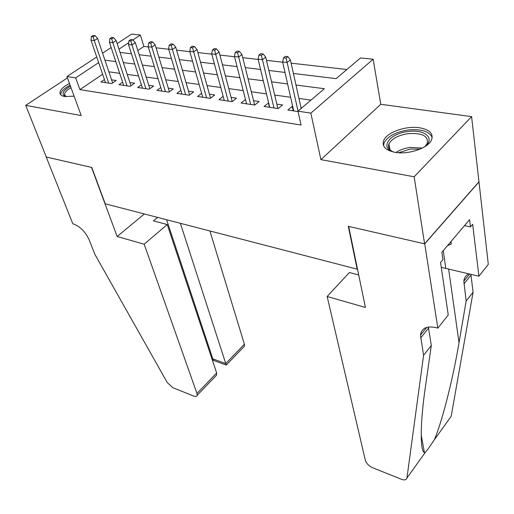 <?xml version="1.0" encoding="UTF-8"?>
<svg xmlns="http://www.w3.org/2000/svg" width="514" height="514" viewBox="0 0 514 514"><rect width="100%" height="100%" fill="white"/><g stroke="black" fill="none" stroke-linecap="round" stroke-linejoin="round"><path stroke-width="0.77" d="M419.662 127.787C405.976 125.493 386.547 132.4 383.611 140.675C381.799 146.445 385.603 150.326 395.015 152.317C408.347 154.887 428.194 148.148 431.509 139.981C433.655 133.73 429.704 129.663 419.662 127.787M69.486 83.48C63.299 86.686 60.112 89.822 59.926 92.873C60.054 94.743 61.674 95.964 64.79 96.536L74.119 96.169M293.41 73.457L336.175 78.648L360.52 57.921L373.138 59.232L310.848 113.112L297.959 111.178L324.347 88.716L295.974 85.022M437.832 328.131L424.731 243.854L348.672 226.404L365.415 307.436L327.148 296.501L365.332 460.326C366.398 463.48 368.84 465.954 372.65 467.746L401.421 479.273C404.602 480.397 406.439 479.967 406.947 477.975L423.581 355.283L420.478 335.16C421.557 328.073 426.851 325.593 436.367 327.707L437.832 328.131L448.234 314.979L440.556 262.429L442.927 259.615L441.867 252.271L469.597 219.658L470.483 226.918L472.681 224.303L478.907 276.23L488.3 264.363L471.595 116.633L380.784 104.284L373.138 59.232M117.153 43.6L131.623 34.097L140.354 35.003L132.914 39.931M148.27 46.928L143.901 46.427L140.354 35.003M346.911 69.512L291.13 63.171M282.674 62.207L266.477 60.363M258.144 59.418L242.749 57.664M234.525 56.733L219.883 55.069M211.774 54.143L197.845 52.563M189.839 51.651L176.585 50.147M168.688 49.248L156.057 47.808M478.907 181.821L424.59 243.822L414.162 176.784L471.595 116.633M67.443 77.897L25.7 105.351L81.199 115.56L66.955 76.541L96.735 56.996M424.59 243.822L348.293 226.314L357.159 269.163L105.242 203.814L91.762 167.461L46.292 157.027L25.7 105.351M292.704 106.437L292.209 106.359L287.846 110.028L298.043 111.564M268.649 102.903L264.016 106.449L278.209 108.582L282.584 104.946L276.828 104.104M246.572 103.828L245.461 99.498L241.053 102.999L254.732 105.055L259.127 101.502L253.543 100.68M223.166 96.369L218.906 99.671L232.097 101.656L236.511 98.18L231.094 97.384M201.642 93.349L197.53 96.465L210.265 98.373L214.691 94.974L209.429 94.203M180.864 90.419L176.887 93.362L189.184 95.212L193.63 91.884L188.509 91.132M160.792 87.586L156.943 90.368L168.823 92.154L173.276 88.89L168.296 88.157M141.389 84.829L137.656 87.47L149.15 89.198L153.602 86.005L148.758 85.292M122.615 82.156L119.004 84.669L130.119 86.339L134.578 83.21L129.862 82.516M143.901 46.427L137.803 50.539M102.639 74.267L79.895 89.609L301.063 125.043L297.959 111.178M310.944 100.121L298.949 98.444M290.628 97.275L274.682 95.045M266.47 93.895L251.307 91.768M243.206 90.637L228.769 88.614M220.769 87.496L207.026 85.568M199.13 84.463L186.036 82.625M178.236 81.533L165.759 79.786M158.055 78.713L146.162 77.042M138.555 75.976L127.209 74.389M119.698 73.335L108.865 71.819M104.458 79.567L100.95 81.957L111.711 83.57L116.17 80.505L111.57 79.831M301.936 107.792L300.986 107.651M380.784 104.284L320.897 159.636L414.162 176.784M320.897 159.636L310.848 113.112M79.895 89.609L75.661 77.852L66.955 76.541M120.025 52.402L131.462 53.79M139.127 54.722L151.116 56.18M158.884 57.125L171.47 58.647M179.335 59.605L192.544 61.211M200.518 62.175L214.396 63.864M222.472 64.841L237.05 66.614M245.242 67.61L260.572 69.467M268.873 70.476L284.994 72.435M128.706 42.72L118.972 49.164M102.569 53.167L111.152 47.532M98.656 62.618L75.661 77.852M287.602 83.936L271.565 81.848M263.303 80.775L248.05 78.79M239.897 77.73L225.389 75.841M217.345 74.793L203.531 73.001M195.59 71.966L182.431 70.257M174.599 69.236L162.064 67.604M154.328 66.602L142.378 65.047M134.745 64.051L123.347 62.573M115.804 61.59L104.94 60.177M269.471 107.272L268.404 102.864M293.224 110.838L292.209 106.359M112.624 82.94L97.609 38.466L94.274 40.606L108.737 83.127M93.188 36.822L95.045 35.639L93.227 35.44L91.37 36.622L93.188 36.822L94.274 40.606L90.997 40.233L105.505 82.638M97.609 38.466L95.045 35.639M91.37 36.622L90.997 40.233M65.657 96.658C61.089 94.261 62.689 90.753 70.457 86.134M71.016 87.663C66.801 90.072 64.655 92.379 64.558 94.576L65.946 96.683M70.122 85.221C64.006 88.408 60.858 91.518 60.684 94.55L60.691 94.704M395.028 152.362C378.818 148.694 388.745 133.569 407.872 131.545C425.245 128.789 436.386 139.165 423.677 147.345M425.451 145.995L427.243 143.425C428.586 136.011 422.2 132.747 408.077 133.646C398.138 135.291 391.758 138.716 388.944 143.926C387.794 146.998 388.963 149.535 392.458 151.534M432.21 137.598C429.357 131.276 421.249 128.751 407.878 130.023C395.517 132.072 387.607 136.332 384.131 142.808L383.605 145.815M447.443 245.711L451.189 244.034L451.041 241.484M450.868 241.683L451.189 244.034M144.177 244.214L196.965 393.435L216.657 373.01L167.236 224.541L144.177 244.214L117.141 236.491L91.518 167.403L46.215 157.014L72.84 223.834L73.656 224.065C80.325 226.674 85.491 231.93 89.166 239.832L94.769 254.141L167.249 382.544L172.91 387.729L193.881 396.133C195.75 396.821 196.856 396.532 197.196 395.279L196.965 393.435M144.395 213.972L117.141 236.491M157.58 217.39L153.403 220.898L167.236 224.541M180.382 223.307L225.755 363.578L244.394 344.245L244.523 346.108L243.308 347.368M209.898 230.966L244.394 344.245M166.607 219.735L212.835 358.881L225.755 363.578L226.314 365.024L226.578 364.754M213.663 360.455L212.835 358.881L212.173 359.549M213.805 378.021L216.439 375.284L216.657 373.01M423.581 355.283L431.304 345.447L425.399 386.888C420.022 423.517 420.022 451.331 424.403 452.538L425.007 452.783C426.98 450.585 430.057 446.287 434.253 439.894C441.475 423.684 452.673 380.733 459.028 342.665L466.147 301.037L463.846 281.152C464.213 277.823 465.851 275.363 468.762 273.763M466.147 301.037L473.098 292.177L470.882 274.283M428.355 327.013L431.304 345.447M434.253 439.894L451.183 416.295L473.098 292.177M424.731 243.854L479.048 181.84M327.148 296.501L349.391 272.51L358.708 274.964M441.275 267.351L478.907 276.23M464.502 225.652L470.483 226.918M130.922 85.774L116.151 40.529L112.81 42.707L127.016 85.87M111.724 38.865L113.581 37.657L111.699 37.451L109.842 38.659L111.724 38.865L112.81 42.707L109.431 42.321L123.681 85.369M116.151 40.529L113.581 37.657M109.842 38.659L109.431 42.321M149.837 88.704L135.323 42.662L131.989 44.885L145.905 88.71M130.897 40.979L132.753 39.745L130.807 39.533L128.95 40.76L130.897 40.979L131.989 44.885L128.487 44.487L142.462 88.19M135.323 42.662L132.753 39.745M128.95 40.76L128.487 44.487M169.382 91.743L155.164 44.866L151.829 47.14L165.437 91.64M150.737 43.163L152.594 41.904L150.576 41.685L148.719 42.938L150.737 43.163L151.829 47.14L148.205 46.729L161.878 91.106M155.164 44.866L152.594 41.904M148.719 42.938L148.205 46.729M189.602 94.897L175.711 47.153L172.383 49.472L185.65 94.679M171.278 45.425L173.134 44.146L171.046 43.915L169.19 45.2L171.278 45.425L172.383 49.472L168.631 49.042L181.956 94.126M175.711 47.153L173.134 44.146M169.19 45.2L168.631 49.042M210.528 98.168L196.997 49.524L193.675 51.888L206.564 97.821M192.57 47.77L194.421 46.466L192.255 46.228L190.405 47.532L192.57 47.77L193.675 51.888L189.782 51.445L202.747 97.249M196.997 49.524L194.421 46.466M190.405 47.532L189.782 51.445M232.199 101.573L219.067 51.978L215.751 54.394L228.229 101.078M214.64 50.205L216.49 48.869L214.248 48.624L212.398 49.961L214.64 50.205L215.751 54.394L211.717 53.938L224.271 100.481M219.067 51.978L216.49 48.869M212.398 49.961L211.717 53.938M254.642 105.042L241.959 54.523L238.657 56.996L250.684 104.451M237.545 52.73L239.383 51.361L237.057 51.104L235.213 52.473L237.545 52.73L238.657 56.996L234.468 56.521L246.585 103.834M241.959 54.523L239.383 51.361M235.213 52.473L234.468 56.521M277.875 108.531L265.725 57.17L262.436 59.695L273.968 107.946M261.324 55.351L263.155 53.951L260.739 53.687L258.902 55.082L261.324 55.351L262.436 59.695L258.086 59.2L269.715 107.31M265.725 57.17L263.155 53.951M258.902 55.082L258.086 59.2M301.165 108.448L290.41 59.913L287.146 62.496L298.036 111.114M286.028 58.069L287.853 56.643L285.334 56.367L283.516 57.793L286.028 58.069L287.146 62.496L282.629 61.988L293.719 110.915M290.41 59.913L287.853 56.643M283.516 57.793L282.629 61.988M395.966 152.465C399.847 149.876 404.602 148.199 410.217 147.422L422.373 148.038M419.964 149.15L410.416 149.041L398.568 152.735M463.904 283.953L470.959 275.131M428.496 328.176L420.645 337.981M406.947 477.975L425.007 452.783M459.028 342.665L448.619 268.873M443.241 250.652L445.754 268.179M65.06 95.925L64.558 94.576M389.901 149.574L388.944 143.926M244.523 346.108L226.314 365.024M213.464 360.385L226.359 365.088M212.693 361.104L213.438 360.346M216.439 375.284L197.196 395.279M424.403 452.538L421.172 434.831M426.729 327.373L420.478 335.16M463.846 281.152L469.61 273.968"/></g></svg>

